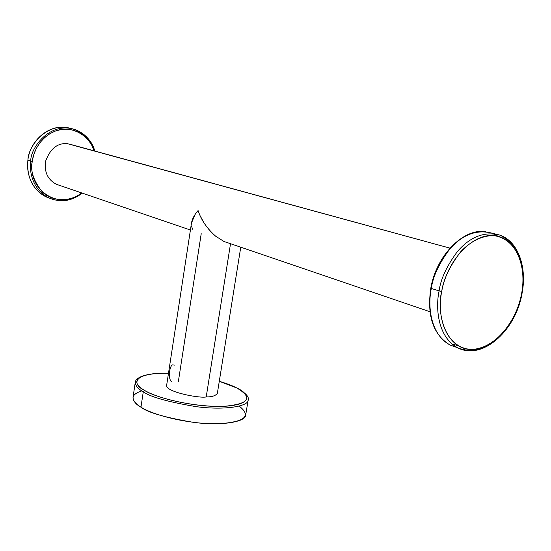 <?xml version="1.0" encoding="UTF-8"?>
<svg xmlns="http://www.w3.org/2000/svg" width="551" height="551" viewBox="0 0 551 551"><rect width="100%" height="100%" fill="white"/><g stroke="black" fill="none" stroke-linecap="round" stroke-linejoin="round"><path stroke-width="0.83" d="M59.143 185.239L56.333 184.282C47.496 179.495 43.977 171.65 45.774 160.734C50.423 148.536 57.614 142.84 67.346 143.659L449.974 248.143L71.32 144.61M225.022 241.896L226.089 242.185M227.604 242.702L226.544 242.412M429.945 311.728L223.913 241.448L215.241 235.918M212.762 233.672L208.064 228.513M203.808 222.508L200.426 216.302M195.02 214.587L191.486 223.065M191.583 226.606L192.802 229.354M240.759 247.192L217.363 393.311C215.661 395.776 211.942 396.982 206.212 396.927L230.525 243.7L206.212 396.927C199.717 398.504 165.369 391.933 166.636 385.369L191.514 222.873C192.216 218.919 194.407 214.807 198.085 210.544C201.301 220.338 207.438 229.133 216.495 236.937M201.218 233.7L178.331 381.726M174.316 365.168L172.849 364.838C169.577 364.914 167.552 379.439 171.767 381.747M141.876 390.893C130.429 394.523 130.126 399.957 140.96 407.196C155.857 416.473 192.402 424.415 218.182 423.795C244.858 422.032 251.876 416.15 239.244 406.142M237.529 388.365L237.288 388.124C245.732 393.035 249.355 397.002 248.157 400.026L245.684 415.048C246.249 421.515 222.824 426.226 193.752 422.403C165.355 417.596 147.758 412.527 140.96 407.196L143.281 391.754C150.12 396.892 167.766 401.865 196.232 406.666C225.359 410.529 248.77 406.197 248.157 400.026C248.77 406.197 225.359 410.529 196.232 406.666C167.766 401.865 150.12 396.892 143.281 391.754L144.617 390.432C151.408 395.577 187.643 407.148 223.527 406.369C256.8 404.448 247.578 392.698 236.854 388.014L219.291 381.278C227.294 383.744 233.156 385.989 236.854 388.014C253.556 397.918 249.114 404.041 223.527 406.369C198.388 407.437 159.948 399.606 144.617 390.432L143.281 391.754C138.156 389.02 135.484 385.886 135.264 382.346C135.484 385.886 138.156 389.02 143.281 391.754L140.96 407.196C135.863 404.379 133.218 401.114 133.025 397.409L135.264 382.346C135.691 376.333 150.54 372.442 168.489 373.275M168.482 373.316C140.65 372.414 127.143 380.514 144.617 390.432C132.633 385.018 130.635 372.572 168.482 373.316M82.251 193.125C71.775 201.198 60.713 202.823 49.073 197.981L53.95 199.765L49.073 197.981C32.075 189.544 29.127 170.672 30.787 161.181C29.127 170.672 32.075 189.544 49.073 197.981L46.222 196.934C29.265 188.525 26.317 169.736 27.97 160.286C26.317 169.736 29.265 188.525 46.222 196.934C32.695 189.578 26.572 177.346 27.867 160.231L32.254 161.436C30.091 170.686 33.494 180.886 42.448 192.044C52.497 202.114 71.01 201.928 81.548 192.884C60.644 211.191 27.35 191.156 32.254 161.436L33.721 154.762L36.297 148.446L39.892 142.723L44.369 137.805L49.549 133.872L55.252 131.069L61.244 129.485L67.325 129.168L73.262 130.112L78.848 132.281L83.89 135.58L88.215 139.885L91.68 145.037L94.173 150.85C90.97 137.764 73.545 124.616 56.416 130.656C39.768 136.765 33.198 152.413 32.254 161.436L30.787 161.181C30.016 149.025 49.005 121.089 74.936 129.526C49.005 121.089 30.016 149.025 30.787 161.181L27.97 160.286C27.364 148.398 45.244 121.192 70.927 128.452C45.244 121.192 27.364 148.398 27.97 160.286L27.977 160.21M94.779 151.015C92.341 141.552 85.729 134.389 74.936 129.526L71.967 128.789M431.337 288.455L430.799 288.18L431.337 288.455C432.838 276.767 438.885 263.75 449.485 249.417C462.31 234.561 476.56 229.161 492.236 233.218C476.56 229.161 462.31 234.561 449.485 249.417C438.885 263.75 432.838 276.767 431.337 288.455L439.113 290.928L431.337 288.455C427.886 303.932 429.346 333.851 450.009 344.981C429.346 333.851 427.886 303.932 431.337 288.455M493.069 233.548L498.125 236.324M522.121 267.793C520.53 252.93 513.236 242.068 500.246 235.208C484.556 231.144 470.265 236.606 457.378 251.587C446.73 266.037 440.642 279.15 439.113 290.928C440.642 279.15 446.73 266.037 457.378 251.587C470.265 236.606 484.556 231.144 500.246 235.208C513.236 242.068 520.53 252.93 522.121 267.793M500.425 335.587C487.008 349.527 472.765 353.597 457.702 347.805C482.042 360.691 515.309 331.117 521.845 294.427L521.425 294.489C525.95 277.959 522.479 239.878 493.827 235.614C482.125 235.387 470.141 241.731 460.911 251.504C449.802 266.002 443.403 279.302 441.702 291.396L439.113 290.928L441.702 291.396C435.641 322.955 450.449 349.94 471.801 349.492C493.076 349.506 515.695 323.933 521.425 294.489C527.445 265.065 515.164 237.295 493.827 235.614C472.586 233.472 447.44 259.817 441.702 291.396C436.798 309.304 442.728 348.191 471.801 349.492C501.128 347.667 519.304 311.232 521.425 294.489L521.845 294.427C527.328 268.172 518.643 241.882 500.246 235.208L492.236 233.218M431.33 288.097L430.799 288.18C426.805 315.875 433.21 334.808 450.009 344.981L457.702 347.805C437.033 336.647 435.621 306.514 439.113 290.928C435.621 306.514 437.033 336.647 457.702 347.805L463.639 349.975M457.626 345.484L452.109 344.079M56.333 184.282L190.419 230.022M237.288 388.124L219.298 381.23M94.889 151.043C91.432 140.429 84.778 133.259 74.936 129.526M27.867 160.231C30.057 140.147 49.135 124.306 66.816 127.515M430.799 288.18C436.392 255.457 463.343 227.928 485.92 231.654"/></g></svg>
